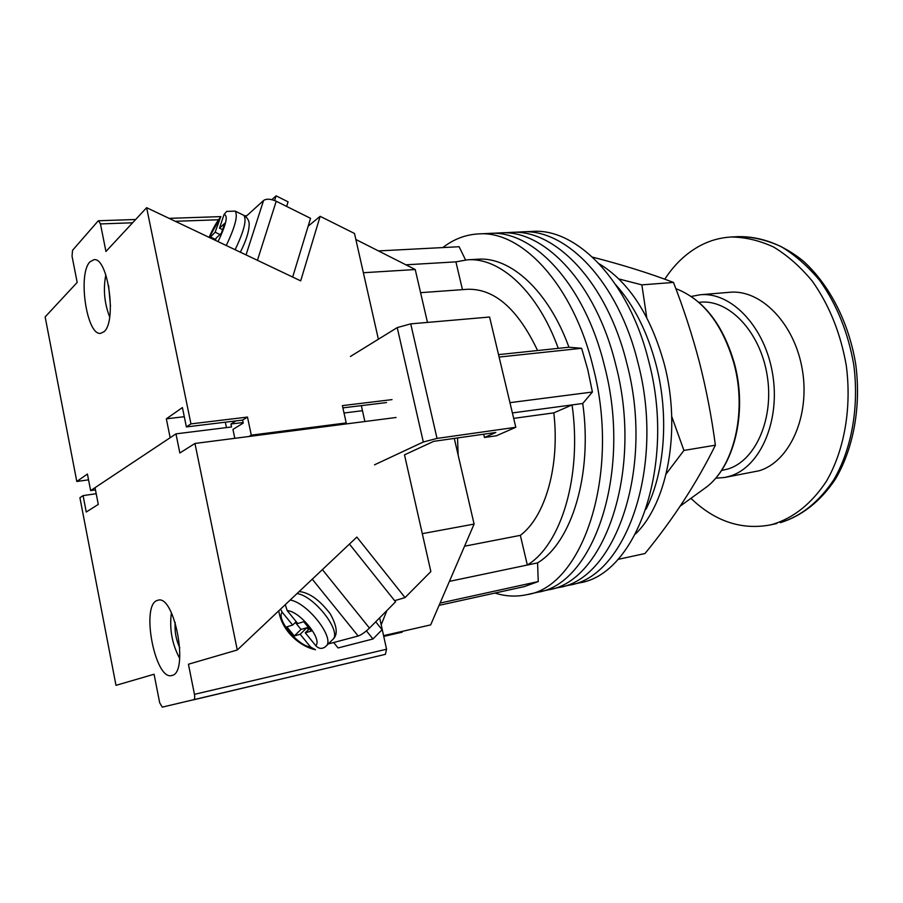 <?xml version="1.0" encoding="UTF-8"?>
<svg xmlns="http://www.w3.org/2000/svg" width="903" height="903" viewBox="0 0 903 903"><rect width="100%" height="100%" fill="white"/><g stroke="black" fill="none" stroke-linecap="round" stroke-linejoin="round"><path stroke-width="1.35" d="M442.831 247.569C453.633 239.193 465.474 234.645 478.387 233.922L489.347 233.414C532.883 229.644 584.783 284.095 604.491 365.941C632.439 471.908 593.689 584.422 537.533 592.266L548.132 589.885C604.581 581.938 643.625 469.966 615.711 364.631C596.025 283.271 543.967 229.148 500.206 232.906C543.967 229.148 596.025 283.271 615.711 364.631C643.625 469.966 604.581 581.938 548.132 589.885L558.618 587.537C615.361 579.478 654.698 468.047 626.806 363.345C607.155 282.458 554.939 228.651 510.94 232.41C554.939 228.651 607.155 282.458 626.806 363.345C654.698 468.047 615.361 579.478 558.618 587.537L569.003 585.212C626.027 577.051 665.635 466.14 637.778 362.058C618.149 281.646 565.797 228.166 521.573 231.913C565.797 228.166 618.149 281.646 637.778 362.058C665.635 466.14 626.027 577.051 569.003 585.212L579.286 582.909C636.57 574.647 676.449 464.266 648.614 360.794C629.019 280.844 576.532 227.68 532.093 231.428L489.347 233.414C532.883 229.644 584.783 284.095 604.491 365.941C632.439 471.908 593.689 584.422 537.533 592.266L526.821 594.671C516.234 596.962 505.601 596.431 494.923 593.057M478.387 233.922C521.663 230.152 573.405 284.93 593.136 367.261C621.106 473.883 582.672 586.927 526.821 594.671M499.111 357.069L581.634 348.298L587.797 369.733L592.402 392.015L582.74 403.483C592.808 474.335 571.61 542.5 537.578 562.885L538.244 581.566L524.304 586.6L439.084 605.349M378.459 250.921L459.119 246.722L465.564 259.962M440.066 603.08L538.244 581.566M509.947 402.659L592.402 392.015M458.137 455.044L457.539 437.932M581.634 348.298L568.946 347.237C548.403 290.518 510.308 256.52 477.71 259.217L467.359 259.827L455.913 261.859L462.46 289.637M449.412 581.374L527.341 565.03C561.169 544.622 582.187 476.152 572.073 404.916L582.74 403.483M512.385 412.931L572.073 404.916L553.81 412.874C560.029 466.162 545.164 516.911 520.342 535.355L527.341 565.03L537.578 562.885M498.535 354.642L558.268 348.355C537.736 291.319 499.788 257.129 467.359 259.827M558.268 348.355L568.946 347.237M405.921 264.816L455.913 261.859M537.578 350.533C517.769 308.86 494.37 288.441 467.37 289.287L420.584 292.674M553.81 412.874L513.683 418.371M520.342 535.355L464.56 546.202M656.188 365.184C669.247 415.64 664.789 472.675 646.017 509.202C664.789 472.675 669.247 415.64 656.188 365.184C647.496 332.101 634.064 305.338 615.902 284.919C634.064 305.338 647.496 332.101 656.188 365.184M599.265 263.834C629.075 282.007 650.77 315.474 664.326 364.214C681.505 429.207 667.746 502.881 635.531 533.933M427.469 322.416L415.233 269.534L355.861 239.487M384.136 635.509L430.675 624.887L474.098 524.079L454.288 438.406M402.049 631.411L402.219 632.168L383.741 636.389M386.89 610.563L381.201 624.786M415.233 269.534L363.367 272.729M474.098 524.079L422.288 533.662M396.056 417.491L194.958 443.463L237.286 649.979L356.854 537.071L405.052 597.594L430.855 571.554L404.499 454.852L433.7 441.341L495.837 432.481L484.471 437.492L483.703 434.208M350.409 356.482L397.23 327.597L410.73 323.861L489.595 317.032L515.805 427.277L496.39 435.777L484.471 437.492M515.805 427.277L437.018 438.418L423.315 442.007L397.23 327.597M374.519 464.819L423.315 442.007M364.88 421.52L361.347 405.628M666.177 473.894L683.932 450.428L671.719 416.441M592.571 257.152C622.043 264.681 649.009 273.101 673.48 282.436C683.74 308.826 692.409 335.521 699.486 362.509C706.372 389.611 711.666 417.175 715.379 445.202C696.958 482.608 673.491 518.728 644.99 553.539L617.844 559.42M646.717 317.495L641.864 284.863L618.86 278.959M715.379 445.202L683.932 450.428M673.48 282.436L641.864 284.863M690.93 498.354C714.781 521.212 741.024 530.106 769.661 525.049L773.092 524.225C793.884 517.746 811.628 503.479 826.335 481.401C844.294 450.62 851.89 408.009 846.269 365.455C840.58 333.162 829.247 305.056 812.282 281.115C800.419 266.791 787.529 255.425 773.589 247.016C759.389 240.469 745.178 237.128 730.978 237.015C720.165 237.658 709.95 240.514 700.322 245.582C686.28 253.133 674.428 264.342 664.777 279.208M715.661 478.195L724.646 477.484L729.985 476.141C760.157 467.19 780.621 420.979 772.607 373.831C764.92 326.626 731.069 291.579 700.107 294.773L691.258 296.455M724.646 477.484L759.13 470.768C789.561 461.805 810.273 416.26 802.361 369.903C794.764 323.488 760.811 289.084 729.601 292.29L700.107 294.773M721.497 470.508L728.123 468.939C755.89 460.496 774.492 417.863 767.042 374.621C759.886 331.322 728.777 299.175 700.254 302.212L698.922 302.324M286.635 206.415L288.068 201.832L276.104 195.849L271.871 199.665M274.614 200.522L276.104 195.849M246.045 254.894L263.574 200.477C266.475 198.57 270.697 198.818 276.216 201.234L310.553 218.323L292.674 277.04M263.574 200.477L245.797 216.652M219.993 234.532L215.128 232.218L209.846 237.703M215.128 232.218L220.659 216.889C216.438 222.33 212.6 229.159 209.135 237.376M215.422 240.356L216.201 238.008L221.348 233.29L224.644 223.391L219.485 228.177L224.023 214.575L226.653 211.426L235.164 211.099C238.121 215.399 235.141 226.867 226.247 245.492M222.556 229.644L219.485 228.177M215.704 239.521L210.128 236.868M108.597 285.45L110.482 306.173M105.832 274.839C103.066 289.174 104.342 303.227 109.669 316.964M103.935 331.751L100.673 333.331C86.699 336.063 77.466 273.564 90.074 261.757L93.923 259.703C108.021 256.779 117.074 321.931 103.935 331.751M190.951 423.891L186.379 426.927L242.625 420.087L247.478 417.073L190.951 423.891L146.636 207.69L300.688 280.856L320.147 216.314L354.507 233.482L378.38 339.223M342.892 407.874L386.529 402.557M392.026 399.623L342.395 405.616L346.21 422.931L251.294 435.156L249.059 436.476M186.379 426.927L182.417 407.569L166.333 418.823L170.159 437.707L90.627 490.6L95.458 489.911M132.594 222.793L100.447 223.921L98.596 220.75L98.043 221.066L72.533 250.323L72.037 256.215L77.184 282.425L45.15 316.897L76.789 481.468L88.539 479.843M100.447 223.921L105.944 251.474L146.636 207.69M76.789 481.468L87.422 474.041L90.627 490.6M247.478 417.073L251.294 435.156M320.147 216.314L308.171 226.168M346.21 422.931L343.783 424.241M234.803 438.316L232.951 429.422L243.257 423.067L242.625 420.087M166.333 418.823L184.291 416.712M312.257 579.173L358.164 636.017C361.392 634.865 365.162 632.224 369.474 628.093L395.559 601.838L349.438 544.069M358.164 636.017L328.274 643.952M295.349 622.483L301.015 629.447L306.93 627.709L300.157 634.267L294.276 635.96L286.827 626.84L292.662 625.068L282.176 612.211L280.562 609.107M300.157 634.267L310.587 647.045L315.497 649.742C299.491 646.413 281.555 630.542 278.779 610.789M285.269 604.671L287.177 610.586L297.73 623.533L303.735 621.704L311.332 631.05L305.282 632.8L315.757 645.656C318.68 648.749 321.807 649.189 325.148 646.977L325.972 646.232C335.6 638.793 307.765 602.696 290.168 600.043M306.93 627.709L308.51 629.651M309.458 628.736L305.282 632.8M296.207 621.659L292.662 625.068M301.015 629.447L294.276 635.96M366.426 630.87L372.962 638.985L338.061 647.948L333.659 642.518M375.716 621.806L382.082 629.73L372.962 638.985M171.401 612.776C169.279 628.939 172.033 644.144 179.686 658.377M175.193 622.438C174.482 631.366 176.017 639.832 179.81 647.846M157.133 600.484L158.104 600.19C174.663 594.603 189.224 672.814 171.976 675.455L171.728 675.523C155.147 680.715 140.665 605.45 157.133 600.484M379.666 617.833L386.563 649.223L385.389 654.348L162.258 707.139L159.673 702.76L154.074 674.248L115.99 685.343L79.915 497.722L83.087 495.612L96.203 493.715M83.087 495.612L86.248 512.012L98.28 504.416L95.029 487.665L175.961 433.858L231.552 426.961L230.942 424.015L243.133 422.514M344.02 412.998L362.475 410.707M385.389 654.348L193.614 699.802C194.664 699.238 194.946 697.409 194.45 694.339L188.434 664.224L237.286 649.979M405.052 597.594L394.634 600.676M194.958 443.463L179.844 452.99L175.961 433.858M226.45 427.593L225.321 422.186M235.92 420.9L230.942 424.015M410.73 323.861L437.018 438.418M704.25 488.704L704.837 488.263C733.45 468.522 747.447 412.773 734.004 363.661C722.784 325.306 704.171 300.609 678.164 289.592L677.476 289.332M738.361 236.62C760.507 236.281 783.036 244.6 803.23 261.023C829.473 284.705 848.888 322.427 855.717 364.191C861.27 406.169 853.651 448.272 835.422 479.098C820.872 501.086 801.762 516.053 780.485 522.623L780.316 522.668C801.153 516.189 818.931 501.944 833.672 479.944C851.676 449.276 859.317 406.835 853.719 364.462C848.052 332.315 836.72 304.334 819.743 280.506C807.88 266.25 794.979 254.928 781.039 246.564C766.805 240.04 752.583 236.721 738.361 236.62L730.978 237.015M276.216 201.234L257.434 260.312M235.119 249.713C244.002 231.145 246.914 219.689 243.855 215.343C247.761 217.905 249.533 221.224 249.149 225.287C248.822 232.285 245.887 241.259 240.333 252.185M219.666 218.684L209.293 237.444M218.052 241.609C226.314 224.215 228.301 215.207 224.023 214.575M218.515 219.768L175.284 221.291M369.474 628.093L322.394 569.612M297.042 593.542C314.684 596.093 342.35 632.089 332.643 639.617L325.148 646.988M310.587 647.045C297.922 645.927 275.923 619.04 282.176 612.211M287.177 610.586C299.864 611.184 322.743 639.369 315.757 645.656M194.45 694.339L386.563 649.223M680.196 506.12L704.837 488.263C734.071 467.923 747.786 412.558 734.489 363.785C723.438 325.633 704.656 300.902 678.164 289.592L675.873 288.734M776.873 523.492L769.661 525.049M235.164 211.099L243.855 215.343M98.596 220.75L135.664 219.497M169.109 218.357L220.908 216.607M244.668 215.794L246.812 215.727M299.175 591.533C309.311 592.56 319.651 599.987 330.216 613.803C337.293 626.468 338.094 635.069 332.643 639.617"/></g></svg>
